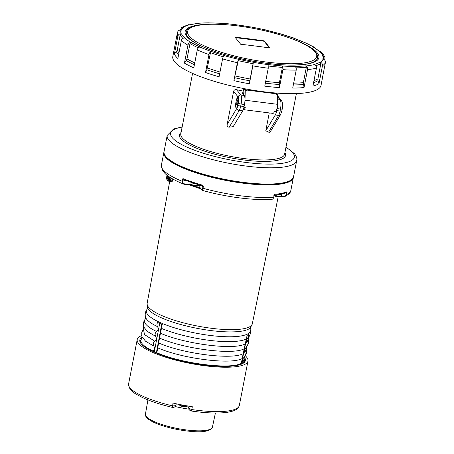<?xml version="1.0" encoding="UTF-8"?>
<svg xmlns="http://www.w3.org/2000/svg" width="454" height="454" viewBox="0 0 454 454"><rect width="100%" height="100%" fill="white"/><g stroke="black" fill="none" stroke-linecap="round" stroke-linejoin="round"><path stroke-width="0.68" d="M265.596 30.049L265.516 30.032A72.271 17.093 -169 0 1 279.721 33.692L279.834 33.653A72.566 17.161 -169 0 1 292.881 37.807L292.711 37.835A72.271 17.093 -169 0 1 303.93 42.273L304.14 42.262A72.566 17.161 -169 0 1 313.124 46.819L312.874 46.813A72.271 17.093 -169 0 1 319.162 51.257L319.434 51.285A72.566 17.161 -169 0 1 321.5 53.419A72.566 17.161 -169 0 1 322.8 55.456L322.516 55.416A72.271 17.093 -169 0 1 322.788 59.099L323.072 59.156A72.566 17.161 -169 0 1 320.246 62.226L319.968 62.153A72.271 17.093 -169 0 1 314.179 64.445L314.429 64.525A72.566 17.161 -169 0 1 305.894 65.955L305.673 65.864A72.271 17.093 -169 0 1 294.828 66.363L294.998 66.449A72.566 17.161 -169 0 1 282.229 65.995L282.104 65.909A72.271 17.093 -169 0 1 268.07 64.525L268.138 64.61A72.566 17.161 -169 0 1 253.343 62.346L253.338 62.277A72.271 17.093 -169 0 1 238.543 59.253L233.912 80.642A75.506 17.859 11 0 0 249.365 83.797L250.165 78.996A73.446 17.371 -169 0 1 235.132 75.926M250.693 27.007L250.722 26.939A72.566 17.161 -169 0 1 265.573 29.975L265.516 30.032M221.677 23.358L221.836 23.29A72.566 17.161 -169 0 1 235.927 24.681L235.995 24.76A72.271 17.093 -169 0 1 250.727 27.013M189.375 24.828L198.171 23.336A72.566 17.161 -169 0 1 209.067 22.836L209.237 22.921A72.271 17.093 -169 0 1 221.961 23.375M180.352 30.066L183.819 27.058A72.566 17.161 -169 0 1 189.63 24.76L189.886 24.845A72.271 17.093 -169 0 1 198.392 23.421M182.9 38.391A73.446 17.371 -169 0 1 180.187 34.816L181.265 33.829A72.566 17.161 -169 0 1 180.987 30.129L181.277 30.185A72.271 17.093 -169 0 1 184.097 27.132M198.341 47.846A73.446 17.371 -169 0 1 189.982 43.561L190.941 42.466A72.566 17.161 -169 0 1 184.63 38L184.903 38.028A72.271 17.093 -169 0 1 181.549 33.874M223.272 56.773A73.446 17.371 -169 0 1 210.474 52.687L211.184 51.478A72.566 17.161 -169 0 1 199.925 47.023L200.135 47.017A72.271 17.093 -169 0 1 191.191 42.477M250.165 78.996L253.338 62.277M294.998 66.449C296.025 67.152 296.422 68.384 296.195 70.137A75.506 17.859 -169 0 1 282.904 69.661L279.42 87.594L279.397 82.69L282.377 67.374L282.104 65.909M314.429 64.525C315.933 65.177 316.597 66.38 316.415 68.128A75.506 17.859 -169 0 1 307.528 69.615L304.044 87.548L303.351 82.651L306.331 67.334L305.673 65.864M323.072 59.156C324.792 59.684 325.569 60.813 325.404 62.55A75.506 17.859 -169 0 1 322.459 65.739L318.975 83.672L317.993 80.67L317.879 78.877L320.853 63.56L319.968 62.153M323.912 59.78L323.361 56.041L322.516 55.416M293.034 37.949L292.711 37.835M319.724 51.501L312.874 46.813M314.815 47.874L314.072 47.091L304.14 42.262M314.072 47.091L313.124 46.819M324.826 60.229L324.922 57.028L322.8 55.456M324.922 57.028L323.242 54.378L320.847 51.892L319.434 51.285M322.459 65.739C322.629 63.997 321.886 62.822 320.246 62.226M307.528 69.615C307.733 67.862 307.182 66.642 305.894 65.955M282.904 69.661C283.165 67.907 282.938 66.687 282.229 65.995M279.42 87.594A75.506 17.859 11 0 1 264.761 86.152L268.246 68.219L268.138 64.61M268.246 68.219A75.506 17.859 -169 0 1 252.85 65.864L253.343 62.346M233.912 80.642L237.397 62.709L238.543 59.253M237.397 62.709A75.506 17.859 -169 0 1 222.562 58.884C222.959 57.153 223.516 56.075 224.231 55.638L224.344 55.592A72.271 17.093 -169 0 1 211.348 51.45M219.662 73.809A73.923 17.485 -169 0 1 206.899 69.729L205.503 72.492L208.988 54.559C209.419 52.84 210.151 51.813 211.184 51.478M208.988 54.559A75.506 17.859 -169 0 1 197.274 49.923C197.728 48.215 198.614 47.25 199.925 47.023M194.397 64.723A73.923 17.485 -169 0 1 186.282 60.547L184.438 63.112L187.928 45.179C188.404 43.482 189.409 42.58 190.941 42.466M187.928 45.179A75.506 17.859 -169 0 1 181.356 40.537C181.85 38.851 182.939 38.005 184.63 38M178.587 54.775A73.923 17.485 -169 0 1 176.424 51.745L174.37 54.128L177.855 36.195C178.354 34.515 179.489 33.727 181.265 33.829M177.571 32.342C178.07 30.673 179.211 29.936 180.987 30.129M180.334 30.066L181.725 27.365L183.819 27.058M181.725 27.365L188.348 24.72L189.63 24.76M196.469 23.546L198.171 23.336M197.337 23.211L209.067 22.836M221.075 23.273L221.836 23.29M221.49 23.16L235.927 24.681M293.721 38.147L279.834 33.653M293.318 37.841L292.881 37.807M252.85 65.864L249.365 83.797M206.899 69.729L210.474 52.687M222.562 58.884L219.072 76.817A75.506 17.859 11 0 1 205.503 72.492M186.282 60.547L187.008 58.878L189.982 43.561M197.274 49.923L193.784 67.856A75.506 17.859 11 0 1 184.438 63.112M176.424 51.745L177.208 50.133L180.187 34.816M181.356 40.537L177.872 58.47A75.506 17.859 11 0 1 174.37 54.128M325.404 62.55L321.92 80.483A75.506 17.859 11 0 0 322.119 79.785A75.506 17.859 11 0 0 322.198 79.064M316.415 68.128L312.925 86.061A75.506 17.859 11 0 0 318.975 83.672M296.195 70.137L292.711 88.07A75.506 17.859 11 0 0 304.044 87.548M322.119 79.785L321.029 85.392A75.506 17.859 -169 0 1 243.503 88.513A75.506 17.859 -169 0 1 172.798 56.574L177.372 33.04A75.506 17.859 -169 0 0 177.855 36.195M190.13 182.19L189.908 183.314A4.937 1.169 11 0 0 190.061 183.7A4.937 1.169 11 0 0 191.719 184.625A4.937 1.169 11 0 0 192.695 184.954A7.775 3.961 97.4 0 0 194.34 186.146A7.792 7.792 0 0 0 195.901 186.299A7.775 6.81 -83.1 0 0 196.582 186.254A7.219 3.433 -71.4 0 0 196.798 186.242A7.792 7.792 0 0 0 199.317 185.493A4.937 1.169 11 0 0 199.59 185.243M193.291 185.612L193.256 185.692A7.775 3.326 -60.8 0 1 192.53 185.544A7.775 3.326 -60.8 0 1 191.719 184.625M191.117 182.531A4.937 1.169 11 0 0 193.024 183.274A4.937 1.169 11 0 0 194.329 183.609M192.695 184.954A4.937 1.169 11 0 0 199.317 185.493M275.016 195.941L274.982 196.014A7.775 3.326 -60.8 0 1 274.256 195.867A7.775 3.326 -60.8 0 1 273.983 195.702M274.12 195.186A4.937 1.169 11 0 0 274.42 195.277A7.775 3.961 97.4 0 0 276.066 196.469A7.792 7.792 0 0 0 277.627 196.622A7.775 6.81 -83.1 0 0 278.308 196.582A7.219 3.433 -71.4 0 0 278.523 196.565A7.792 7.792 0 0 0 281.043 195.822A4.937 1.169 11 0 0 281.327 195.521L281.616 194.017M279.84 194.38A4.937 1.169 11 0 0 281.525 194.04M274.42 195.277A4.937 1.169 11 0 0 281.043 195.822M186.39 405.78A4.585 1.084 11 0 1 186.026 405.831L183.83 406.58L182.133 406.409M186.486 406.063L186.77 405.683L185.317 406.358M182.582 406.444L181.39 406.216L178.479 404.531L185.692 406.234M236.943 104.919A3.172 0.834 -82.8 0 0 238.112 102.263A3.172 0.834 -82.8 0 0 237.93 98.745A3.172 0.834 -82.8 0 0 237.737 98.626C237.181 98.291 236.636 99.068 236.097 100.958C235.677 105.566 236.557 104.505 236.943 104.919M156.624 331.511A52.834 12.496 11 0 1 145.167 319.202L145.167 319.202C143.475 321.483 142.993 324.077 143.736 326.982L147.397 331.471L155.705 336.386C154.712 334.433 155.018 332.81 156.624 331.511C158.264 330.234 158.571 328.611 157.555 326.647M145.167 319.202L145.547 317.215A52.88 12.508 11 0 0 157.549 326.642C156.709 325.143 156.772 323.742 157.742 322.448A53.249 12.593 -169 0 0 162.231 324.445L159.53 338.088C184.579 349.058 233.186 355.193 244.195 348.78L247.146 335.171A53.249 12.593 -169 0 0 249.064 333.985L247.799 338.048C246.46 339.711 246.13 341.329 246.817 342.906C247.481 344.478 247.152 346.101 245.83 347.77L246.624 346.975C249.167 342.838 248.593 341.919 248.207 339.229L246.817 342.906M152.675 351.203L152.936 350.993C154.57 349.711 154.882 348.087 153.861 346.124C152.867 344.177 153.174 342.549 154.78 341.255C156.42 339.972 156.726 338.349 155.705 336.386M159.53 338.088L157.714 347.838C182.519 358.745 231.319 364.925 242.209 358.518L244.195 348.78M245.83 347.77C244.485 349.432 244.156 351.05 244.842 352.633C245.506 354.205 245.177 355.828 243.855 357.497L244.638 356.713C247.18 352.548 246.613 351.731 246.221 348.967L246.624 346.975M243.855 357.497C242.515 359.154 242.186 360.777 242.867 362.354L242.992 362.655M202.348 186.038A0.59 0.55 -38.9 0 1 202.541 186.56L202.972 186.481L202.671 188.115L203.029 188.274L203.33 186.639L202.972 186.481L202.978 185.306L202.257 186.015L184.364 179.966M203.33 186.639L202.978 185.306A65.955 15.601 -169 0 1 182.956 178.581L184.398 179.988M191.997 185.26L184.545 184.324L183.592 184.08L184.545 184.324L184.744 183.904C183.212 183.677 182.451 182.814 182.463 181.328L182.792 179.705L182.27 179.568L182.956 178.581L182.792 179.705L184.159 180.386L184.296 180.005M189.874 184.994A54.781 12.956 11 0 0 196.304 187.36L196.304 187.366A54.781 12.956 11 0 0 197.496 187.769L197.439 187.746A5.635 1.334 -169 0 0 196.366 187.388L195.634 186.293M196.304 187.366L195.072 186.254M285.033 193.126L286.593 192.814L286.287 194.443L286.695 194.426L287.007 192.797L286.593 192.814L287.007 191.724L286.202 192.592M286.287 194.443C285.725 195.867 284.675 196.497 283.126 196.332L282.921 196.752L284.97 196.463C288.88 194.374 290.855 192.309 290.889 190.26A65.955 15.601 11 0 1 286.695 194.426L285.226 196.338L283.007 196.741M287.007 192.797L287.007 191.724A65.955 15.601 -169 0 1 274.522 194.34L274.244 195.044M273.875 195.555L274.522 194.34L273.7 197.121C273.353 198.512 272.905 199.204 272.349 199.187C255.091 200.816 225.933 197.098 202.2 190.334L199.8 187.616A0.59 0.55 -38.9 0 1 199.698 187.184A5.618 1.328 11 0 0 199.635 187.116L197.496 187.769A54.781 12.956 11 0 0 200.759 188.802M271.929 199.022C272.553 199.499 273.092 198.886 273.546 197.184A65.955 15.601 11 0 1 203.029 188.274C202.654 189.988 202.342 190.629 202.081 190.203M200.089 187.735L197.501 187.757M183.569 184.063L182.077 182.633L182.27 179.568M199.635 187.116A0.59 0.545 136.9 0 0 199.788 187.598M202.671 188.115C202.336 189.5 201.99 189.982 201.627 189.573A0.59 0.55 141.1 0 0 201.729 190.01M279.675 196.338L282.921 196.752L279.721 196.327M172.878 179.046L172.1 181.765L169.438 181.43A1.175 0.306 97.2 0 1 169.37 181.384A2.94 2.747 141.1 0 1 167.1 178.229L168.485 178.694L168.894 176.6M171.147 178.047L170.789 179.903L169.104 179.688L169.609 177.077M169.995 177.327L169.768 178.501M169.234 179.012L170.602 179.188L170.08 178.541L169.342 178.445M170.602 179.188L170.789 179.903M169.155 179.404L170.528 179.58M159.706 323.356L154.337 351.685M161.686 324.218L156.358 352.849M157.714 347.838L156.8 353.246M247.294 335.103L241.619 363.069M241.188 364.261L242.209 358.518M165.545 156.131A65.075 15.391 11 0 0 225.15 180.073A65.075 15.391 11 0 0 290.134 180.59M163.996 151.948A65.955 15.601 11 0 0 163.849 152.482A65.955 15.601 11 0 0 215.071 178.116A65.955 15.601 11 0 0 288.914 181.918A65.955 15.601 11 0 0 293.341 177.65A65.955 15.601 11 0 0 293.386 177.355M264.194 40.843A1292.589 339.541 97.2 0 1 269.931 47.954A1292.612 1209.167 141.1 0 0 255.324 46.019A1292.612 1209.167 141.1 0 0 240.682 44.259A1292.589 339.541 97.2 0 0 234.945 37.143A1292.612 1209.167 141.1 0 1 264.194 40.843L264.114 41.252L235.342 37.62M264.114 41.252L269.466 47.891M245.285 88.853L246.817 90.902L246.84 90.079A3.524 0.925 97.2 0 1 246.902 89.154M243.293 109.476A7.048 1.85 -82.8 0 0 243.656 109.675L272.905 113.375A7.048 1.85 -82.8 0 0 274.534 111.298L276.111 111.497A7.048 1.85 -82.8 0 0 277.394 104.307L277.644 94.801L276.066 94.602L276.089 93.774A3.524 0.925 97.2 0 1 276.134 93.036M243.656 109.675A7.048 1.85 -82.8 0 0 245.285 107.604L243.894 107.428M277.644 94.801L276.231 93.047M246.817 90.902L245.245 90.704L243.684 88.774L242.742 93.638M245.262 88.973L243.684 88.774M243.361 94.404L243.475 92.866L244.065 92.542L243.877 95.045M244.258 105.646A7.048 1.85 -82.8 0 0 244.995 100.215L245.245 90.704M244.036 92.934L243.475 92.866M307.579 63.866A66.869 15.816 11 0 0 317.579 57.874C318.101 53.09 313.311 49.446 308.55 46.501C302.977 43.124 295.531 39.878 286.202 36.751C274.619 32.909 262.072 29.828 248.554 27.512C232.13 24.777 218.011 23.739 206.184 24.408C193.211 25.481 186.588 28.131 186.305 32.359L186.242 32.671A66.869 15.816 11 0 0 187.196 36.416M315.229 61.301A66.869 15.816 11 0 0 317.516 58.186L317.579 57.874M241.21 363.796L241.579 363.058L242.958 363.416A53.765 12.718 11 0 0 243.293 363.206L241.92 362.848L241.863 363.132M154.576 352.213L154.649 351.822L153.594 351.873A53.765 12.718 11 0 0 154.383 352.225L155.438 352.173L156.619 353.172A53.765 12.718 11 0 0 241.92 363.949L241.329 363.217M141.676 335.597A56.41 13.342 11 0 0 137.222 339.518L128.595 383.908A56.41 13.342 11 0 0 172.412 405.831C174.381 405.978 175.545 405.717 175.914 405.042L175.908 405.059C175.289 406.824 174.149 407.607 172.486 407.408L172.98 403.033A56.41 13.342 11 0 0 192.331 406.739L191.809 409.548L191.015 410.904M137.222 339.518A56.41 13.342 11 0 0 137.193 339.677A56.41 13.342 11 0 0 190.379 363.444A56.41 13.342 11 0 0 247.963 361.049A56.41 13.342 11 0 0 245.308 355.737M244.366 357.185A53.765 12.718 11 0 1 245.37 360.544A53.765 12.718 11 0 1 244.087 362.604L241.92 362.848M154.649 351.822L151.545 350.914A53.765 12.718 -169 0 1 139.815 340.023A53.765 12.718 -169 0 1 142 337.294M189.029 406.228L188.79 407.51C188.921 408.277 189.931 408.952 191.809 409.548L191.809 409.548A56.41 13.342 11 0 0 239.337 405.433C238.679 407.8 236.988 409.497 234.247 410.524C231.092 411.806 226.773 412.595 221.291 412.879C212.744 413.31 202.683 412.675 191.111 410.978C189.443 410.416 188.66 409.304 188.773 407.63L188.773 407.618M229.242 127.16L239.275 110.441A2.349 1.947 -149 0 1 236.965 108.114A4.994 1.311 -82.8 0 0 237.941 105.152L238.333 103.132A4.994 1.311 -82.8 0 0 238.151 96.997L233.606 91.356L227.176 124.424C226.881 126.144 227.573 127.058 229.242 127.16L233.163 126.677L242.652 110.867A7.343 1.929 -82.8 0 0 244.087 106.508L244.485 104.488A7.343 1.929 -82.8 0 0 244.212 95.465L241.999 92.718L242.901 92.832M235.932 102.349L235.881 102.598A4.29 1.129 -82.8 0 0 236.296 108.029A4.29 1.129 -82.8 0 0 237.788 104.953L238.18 102.939A4.29 1.129 -82.8 0 0 237.765 97.502A4.29 1.129 -82.8 0 0 236.506 99.585M233.606 91.356C234.071 90 235.047 89.444 236.523 89.688A52.88 12.508 11 0 0 243.236 91.095M269.262 112.91L265.783 130.797L275.272 114.993A7.343 1.929 -82.8 0 0 276.713 110.628L277.105 108.608A7.343 1.929 -82.8 0 0 277.468 101.52M275.272 114.993L278.648 115.418A2.349 1.947 -149 0 0 280.6 114.584L270.55 131.331L269.477 132.245L268.615 132.137L278.648 115.418A7.343 1.929 -82.8 0 0 280.09 111.054L280.481 109.039A7.343 1.929 -82.8 0 0 280.214 100.011L277.593 96.764M265.783 130.797L268.615 132.137M293.528 176.822A65.955 15.601 -169 0 1 243.423 182.383A65.955 15.601 -169 0 1 164.042 151.653L167.203 135.4A65.955 15.601 -169 0 0 228.969 163.298A65.955 15.601 -169 0 0 296.689 160.568L293.528 176.822M253.139 63.685A73.446 17.371 -169 0 1 238.106 60.609M282.377 67.374A73.446 17.371 -169 0 1 268.439 66.012M306.331 67.334A73.446 17.371 -169 0 1 296.048 67.833M320.853 63.56A73.446 17.371 -169 0 1 315.888 65.637M238.492 59.309A72.566 17.161 -169 0 1 224.231 55.638M279.397 82.69A73.446 17.371 -169 0 1 265.692 81.357M279.272 84.512A73.923 17.485 -169 0 1 265.34 83.15M249.848 80.795A73.923 17.485 -169 0 1 234.718 77.702M220.008 72.01A73.446 17.371 -169 0 1 207.495 67.998M194.755 62.885A73.446 17.371 -169 0 1 187.008 58.878M178.984 52.738A73.446 17.371 -169 0 1 177.208 50.133M317.879 78.877A73.446 17.371 -169 0 1 313.986 80.619M317.993 80.67A73.923 17.485 -169 0 1 313.606 82.577M303.351 82.651A73.446 17.371 -169 0 1 293.664 83.144M303.374 84.467A73.923 17.485 -169 0 1 293.312 84.972M317.63 57.562A66.982 15.845 -169 0 1 317.567 58.543L317.567 58.543C315.882 63.22 305.508 65.365 286.451 64.973C267.837 64.179 248.412 61.04 228.186 55.57C215.508 52.034 205.27 48.198 197.462 44.066C186.395 37.988 185.544 34.203 186.061 32.983L186.061 32.983A66.982 15.845 -169 0 1 186.373 32.047M291.865 38.749A68.157 16.123 -169 0 1 317.278 52.885A68.157 16.123 -169 0 1 273.961 64.162A68.157 16.123 -169 0 1 191.412 40.52A68.157 16.123 -169 0 1 217.313 24.255M178.672 404.298L186.021 405.842M237.317 100.203A1.765 0.465 -82.8 0 0 236.948 101.287A1.765 0.465 -82.8 0 0 236.926 103.285M247.805 338.043A52.88 12.508 11 0 0 248.605 337.243L248.207 339.234M160.438 333.208C185.493 344.189 234.196 350.335 245.188 343.916M143.368 328.974L144.531 334.581L154.78 341.255M158.622 342.963C183.632 353.916 232.215 360.05 243.202 353.649M244.842 352.633L246.221 348.967M143.736 326.982L143.362 328.974L141.699 332.754L141.926 336.743L145.598 341.249L153.861 346.124M141.926 336.743L141.552 338.746A52.653 12.457 11 0 0 152.936 350.993M242.867 362.354L244.235 358.7M202.064 185.964L202.541 186.56M184.159 180.386L185.782 180.59M283.126 196.332L280.612 196.014M273.887 196.19A54.781 12.956 11 0 0 274.534 195.969M184.744 183.904L191.168 184.716M183.592 184.074C175.034 180.641 168.826 177.105 164.972 173.462L162.265 170.006L161.403 165.091A65.955 15.601 11 0 0 181.941 181.191L182.463 181.328M184.585 184.307L191.951 185.238M200.032 185.374L199.698 187.184L201.627 189.573M167.032 175.25L166.578 177.582L167.1 178.229L167.6 175.675M172.526 180.925L169.847 180.584A1.175 0.306 97.2 0 1 169.438 181.43L167.106 179.778L166.607 177.435M167.106 179.778A2.94 2.747 141.1 0 1 166.578 177.582L166.993 175.216M168.485 178.694A1.765 1.651 141.1 0 0 169.847 180.584M145.547 317.215C144.803 314.299 145.286 311.705 146.977 309.435L147.351 307.449A52.965 12.53 11 0 0 196.866 328.299A52.965 12.53 11 0 0 250.585 327.516L252.316 323.816L278.234 196.588M147.351 307.449L147.136 303.374A53.572 12.672 11 0 0 171.289 319.213A53.572 12.672 11 0 0 252.316 323.816M146.977 309.435A52.919 12.519 11 0 0 162.617 323.606A52.919 12.519 11 0 0 220.548 336.465A52.919 12.519 11 0 0 250.188 329.496C250.909 332.249 250.381 334.831 248.605 337.243M161.34 328.327A52.88 12.508 11 0 0 161.698 328.48A52.88 12.508 11 0 0 246.187 339.047M156.806 352.718C181.736 363.637 230.252 369.766 241.216 363.382M276.089 93.774L246.84 90.079M277.394 104.307L244.995 100.215M266.748 62.085A65.751 15.55 11 0 0 299.373 41.842A65.751 15.55 11 0 0 190.351 28.069A65.751 15.55 11 0 0 266.748 62.085M186.305 32.359A66.869 15.816 11 0 0 193.33 41.66M212.404 427.123C210.355 431.419 202.353 432.758 188.393 431.141C179.489 430.154 170.948 428.372 162.77 425.795C155.484 423.457 150.376 420.983 147.436 418.378C145.961 417.124 145.291 415.699 145.439 414.105A34.112 8.07 11 0 0 177.389 428.502A34.112 8.07 11 0 0 212.404 427.123L215.412 413.015M175.148 406.529A34.487 8.155 11 0 0 184.733 408.492A34.487 8.155 11 0 0 188.949 409.145M238.151 96.997A2.349 2.196 -38.9 0 1 240.841 95.039L236.523 89.688M227.176 124.424L236.965 108.114M244.212 95.465L240.841 95.039A7.343 1.929 -82.8 0 1 241.108 104.062A2.349 0.556 -169 0 1 238.333 103.132M244.485 104.488L241.108 104.062L240.716 106.083A2.349 0.556 -169 0 1 237.941 105.152M244.087 106.508L240.716 106.083A7.343 1.929 -82.8 0 1 239.275 110.441L242.652 110.867M277.615 95.834L281.605 100.777A2.349 2.196 141.1 0 0 280.214 100.011L277.513 99.67M277.105 108.608L280.481 109.039A2.349 0.556 -169 0 0 282.263 108.841C283.058 106.27 282.842 103.58 281.605 100.777M276.713 110.628L280.09 111.054A2.349 0.556 -169 0 0 281.872 110.855L282.263 108.841M296.388 93.586L284.618 154.15A52.88 12.508 -169 0 1 230.32 156.341A52.88 12.508 -169 0 1 180.794 133.97L192.57 73.406M284.908 152.669A54.06 12.786 -169 0 1 230.047 157.731A54.06 12.786 -169 0 1 181.084 132.489M285.946 147.317A63.015 14.903 -169 0 1 292.813 152.805A63.015 14.903 -169 0 1 220.394 157.844A63.015 14.903 -169 0 1 182.128 127.137M265.567 30.009L279.829 33.687M235.921 24.715L250.716 26.973M209.016 22.87L221.819 23.324M292.887 37.847L304.191 42.318M177.696 31.894L177.372 33.04M250.693 26.848L265.686 29.913M190.061 183.7A7.792 7.792 0 0 0 192.53 185.544M178.479 404.531L178.223 404.202M186.498 406.058L187.122 405.371M237.119 103.523L236.755 103.62C237.107 103.989 237.55 99.284 237.232 99.835L237.561 100.022M237.93 104.216L237.601 104.176M244.473 362.23L244.241 358.705C244.019 358.302 244.15 357.639 244.632 356.713M286.224 192.581C283.279 193.824 279.295 194.67 274.278 195.124L274.091 195.197M141.552 338.746L140.014 341.924M290.889 190.26L293.341 177.65M161.403 165.091L163.849 152.482M147.136 303.374L169.7 181.464M250.188 329.496L250.585 327.516M247.963 361.049L239.337 405.433M145.439 414.105L147.936 399.9M185.868 406.256L188.802 407.408M175.948 404.866L178.916 404.911M128.595 383.908C128.805 391.149 135.315 393.754 142.845 397.721C150.887 401.41 160.767 404.639 172.486 407.408M280.6 114.584L281.872 110.855M296.689 160.568C297.251 158.838 296.536 156.568 294.555 153.758L285.997 147.056M182.173 126.876L173.627 128.981L167.203 135.4"/></g></svg>
